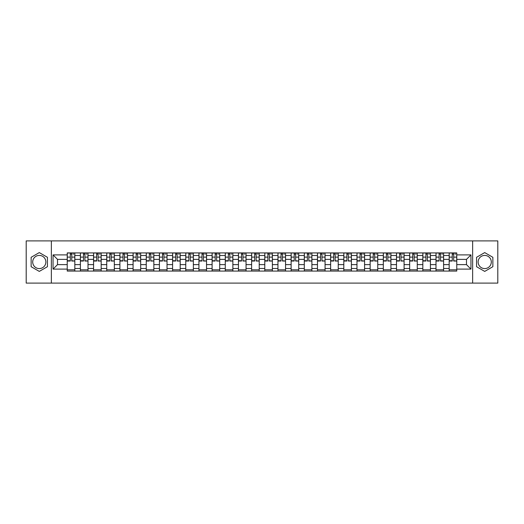 <?xml version="1.0" encoding="UTF-8"?>
<svg xmlns="http://www.w3.org/2000/svg" width="524" height="524" viewBox="0 0 524 524"><rect width="100%" height="100%" fill="white"/><g stroke="black" fill="none" stroke-linecap="round" stroke-linejoin="round"><path stroke-width="0.79" d="M39.287 268.583A6.583 6.583 0 0 1 32.698 262A6.583 6.583 0 0 1 39.287 255.417A6.583 6.583 0 0 1 45.87 262A6.583 6.583 0 0 1 39.287 268.583M484.713 268.583A6.583 6.583 0 0 1 478.13 262A6.583 6.583 0 0 1 484.713 255.417A6.583 6.583 0 0 1 491.302 262A6.583 6.583 0 0 1 484.713 268.583M472.641 283.104L497.8 283.104L497.8 240.896L26.2 240.896L26.2 283.104L472.641 283.104L472.641 240.896M80.401 271.078L80.401 255.502L74.827 255.502L74.827 271.078M74.827 255.502L74.827 252.922M80.401 255.502L80.401 252.922M87.999 252.922L87.999 271.078M93.573 271.078L93.573 252.922M101.171 252.922L101.171 271.078M106.739 271.078L106.739 252.922M114.337 252.922L114.337 271.078M119.911 271.078L119.911 252.922M127.509 252.922L127.509 271.078M133.083 271.078L133.083 252.922M140.681 252.922L140.681 271.078M146.255 271.078L146.255 252.922M153.853 252.922L153.853 271.078M159.42 271.078L159.42 252.922M167.018 252.922L167.018 271.078M172.593 271.078L172.593 252.922M180.191 252.922L180.191 271.078M185.765 271.078L185.765 252.922M193.363 252.922L193.363 271.078M198.937 271.078L198.937 252.922M206.535 252.922L206.535 271.078M212.102 271.078L212.102 252.922M219.7 252.922L219.7 271.078M225.274 271.078L225.274 252.922M232.872 252.922L232.872 271.078M238.446 271.078L238.446 252.922M246.044 252.922L246.044 271.078M251.618 271.078L251.618 252.922M259.216 252.922L259.216 271.078M264.784 271.078L264.784 252.922M272.382 252.922L272.382 271.078M277.956 271.078L277.956 252.922M285.554 252.922L285.554 271.078M291.128 271.078L291.128 252.922M298.726 252.922L298.726 271.078M304.3 271.078L304.3 252.922M311.898 252.922L311.898 271.078M317.465 271.078L317.465 252.922M325.063 252.922L325.063 271.078M330.637 271.078L330.637 252.922M338.235 252.922L338.235 271.078M343.81 271.078L343.81 252.922M351.408 252.922L351.408 271.078M356.982 271.078L356.982 252.922M364.58 252.922L364.58 271.078M370.147 271.078L370.147 252.922M377.745 252.922L377.745 271.078M383.319 271.078L383.319 252.922M390.917 252.922L390.917 271.078M396.491 271.078L396.491 252.922M404.089 252.922L404.089 271.078M409.663 271.078L409.663 252.922M417.261 252.922L417.261 271.078M422.829 271.078L422.829 252.922M430.427 252.922L430.427 271.078M436.001 271.078L436.001 252.922M443.599 252.922L443.599 271.078M449.173 271.078L449.173 252.922M449.173 264.62L443.599 264.62M436.001 264.62L430.427 264.62M422.829 264.62L417.261 264.62M409.663 264.62L404.089 264.62M396.491 264.62L390.917 264.62M383.319 264.62L377.745 264.62M370.147 264.62L364.58 264.62M356.982 264.62L351.408 264.62M343.81 264.62L338.235 264.62M330.637 264.62L325.063 264.62M317.465 264.62L311.898 264.62M304.3 264.62L298.726 264.62M291.128 264.62L285.554 264.62M277.956 264.62L272.382 264.62M264.784 264.62L259.216 264.62M251.618 264.62L246.044 264.62M238.446 264.62L232.872 264.62M225.274 264.62L219.7 264.62M212.102 264.62L206.535 264.62M198.937 264.62L193.363 264.62M185.765 264.62L180.191 264.62M172.593 264.62L167.018 264.62M159.42 264.62L153.853 264.62M146.255 264.62L140.681 264.62M133.083 264.62L127.509 264.62M119.911 264.62L114.337 264.62M106.739 264.62L101.171 264.62M93.573 264.62L87.999 264.62M80.401 264.62L74.827 264.62M449.173 259.38L443.599 259.38M436.001 259.38L430.427 259.38M422.829 259.38L417.261 259.38M409.663 259.38L404.089 259.38M396.491 259.38L390.917 259.38M383.319 259.38L377.745 259.38M370.147 259.38L364.58 259.38M356.982 259.38L351.408 259.38M343.81 259.38L338.235 259.38M330.637 259.38L325.063 259.38M317.465 259.38L311.898 259.38M304.3 259.38L298.726 259.38M291.128 259.38L285.554 259.38M277.956 259.38L272.382 259.38M264.784 259.38L259.216 259.38M251.618 259.38L246.044 259.38M238.446 259.38L232.872 259.38M225.274 259.38L219.7 259.38M212.102 259.38L206.535 259.38M198.937 259.38L193.363 259.38M185.765 259.38L180.191 259.38M172.593 259.38L167.018 259.38M159.42 259.38L153.853 259.38M146.255 259.38L140.681 259.38M133.083 259.38L127.509 259.38M119.911 259.38L114.337 259.38M106.739 259.38L101.171 259.38M93.573 259.38L87.999 259.38M80.401 259.38L74.827 259.38M57.522 264.62L67.229 264.62L67.229 259.38L57.522 259.38L57.522 264.62L53.048 269.094L53.048 254.906L67.229 254.906L67.229 259.38M456.771 259.38L456.771 264.62L466.478 264.62L466.478 259.38L456.771 259.38L456.771 252.922L67.229 252.922L67.229 254.906M456.771 254.906L470.952 254.906L470.952 269.094L456.771 269.094L456.771 264.62M67.229 264.62L67.229 271.078L456.771 271.078L456.771 269.094M67.229 269.094L53.048 269.094M51.359 283.104L51.359 240.896M47.435 257.297L39.287 252.594L31.139 257.297L31.139 266.703L39.287 271.406L47.435 266.703L47.435 257.297M492.861 257.297L484.713 252.594L476.565 257.297L476.565 266.703L484.713 271.406L492.861 266.703L492.861 257.297M74.827 269.808L67.229 269.808M70.314 254.192L71.749 254.192M87.999 269.808L80.401 269.808M83.48 254.192L84.921 254.192M101.171 269.808L93.573 269.808M96.652 254.192L98.086 254.192M114.337 269.808L106.739 269.808M109.824 254.192L111.258 254.192M127.509 269.808L119.911 269.808M122.996 254.192L124.43 254.192M140.681 269.808L133.083 269.808M136.161 254.192L137.602 254.192M153.853 269.808L146.255 269.808M149.333 254.192L150.768 254.192M167.018 269.808L159.42 269.808M162.506 254.192L163.94 254.192M180.191 269.808L172.593 269.808M175.678 254.192L177.112 254.192M193.363 269.808L185.765 269.808M188.843 254.192L190.278 254.192M206.535 269.808L198.937 269.808M202.015 254.192L203.45 254.192M219.7 269.808L212.102 269.808M215.187 254.192L216.622 254.192M232.872 269.808L225.274 269.808M228.359 254.192L229.794 254.192M246.044 269.808L238.446 269.808M241.525 254.192L242.959 254.192M259.216 269.808L251.618 269.808M254.697 254.192L256.131 254.192M272.382 269.808L264.784 269.808M267.869 254.192L269.303 254.192M285.554 269.808L277.956 269.808M281.041 254.192L282.475 254.192M298.726 269.808L291.128 269.808M294.206 254.192L295.641 254.192M311.898 269.808L304.3 269.808M307.378 254.192L308.813 254.192M325.063 269.808L317.465 269.808M320.55 254.192L321.985 254.192M338.235 269.808L330.637 269.808M333.723 254.192L335.157 254.192M351.408 269.808L343.81 269.808M346.888 254.192L348.322 254.192M364.58 269.808L356.982 269.808M360.06 254.192L361.495 254.192M377.745 269.808L370.147 269.808M373.232 254.192L374.667 254.192M390.917 269.808L383.319 269.808M386.398 254.192L387.839 254.192M404.089 269.808L396.491 269.808M399.57 254.192L401.004 254.192M417.261 269.808L409.663 269.808M412.742 254.192L414.176 254.192M430.427 269.808L422.829 269.808M425.914 254.192L427.348 254.192M443.599 269.808L436.001 269.808M439.079 254.192L440.52 254.192M456.771 269.808L449.173 269.808M452.251 254.192L453.686 254.192M53.048 254.906L57.522 259.38M466.478 264.62L470.952 269.094M466.478 259.38L470.952 254.906M71.749 260.736L74.788 261.031L71.749 261.031L71.749 253.007L74.788 253.007L73.098 253.007M74.788 260.736L74.788 253.007M70.314 254.107L71.749 254.107M73.098 254.107L73.688 254.107M72.974 253.007L67.275 253.007L67.275 261.031L70.314 261.031L70.314 253.007L69.089 253.007M84.921 260.736L87.96 261.031L84.921 261.031L84.921 253.007L87.96 253.007L86.27 253.007M87.96 260.736L87.96 253.007M83.48 254.107L84.921 254.107M86.27 254.107L86.86 254.107M86.139 253.007L80.441 253.007L80.441 261.031L83.48 261.031L83.48 253.007L82.261 253.007M98.086 260.736L101.125 261.031L98.086 261.031L98.086 253.007L101.125 253.007L99.442 253.007M101.125 260.736L101.125 253.007M96.652 254.107L98.086 254.107M99.442 254.107L100.032 254.107M99.311 253.007L93.613 253.007L93.613 261.031L96.652 261.031L96.652 253.007L95.427 253.007M111.258 260.736L114.297 261.031L111.258 261.031L111.258 253.007L114.297 253.007L112.608 253.007M114.297 260.736L114.297 253.007M109.824 254.107L111.258 254.107M112.608 254.107L113.197 254.107M112.483 253.007L106.785 253.007L106.785 261.031L109.824 261.031L109.824 253.007L108.599 253.007M124.43 260.736L127.47 261.031L124.43 261.031L124.43 253.007L127.47 253.007L125.78 253.007M127.47 260.736L127.47 253.007M122.996 254.107L124.43 254.107M125.78 254.107L126.369 254.107M125.655 253.007L119.957 253.007L119.957 261.031L122.996 261.031L122.996 253.007L121.771 253.007M137.602 260.736L140.642 261.031L137.602 261.031L137.602 253.007L140.642 253.007L138.952 253.007M140.642 260.736L140.642 253.007M136.161 254.107L137.602 254.107M138.952 254.107L139.541 254.107M138.821 253.007L133.122 253.007L133.122 261.031L136.161 261.031L136.161 253.007L134.943 253.007M150.768 260.736L153.807 261.031L150.768 261.031L150.768 253.007L153.807 253.007L152.117 253.007M153.807 260.736L153.807 253.007M149.333 254.107L150.768 254.107M152.117 254.107L152.713 254.107M151.993 253.007L146.294 253.007L146.294 261.031L149.333 261.031L149.333 253.007L148.109 253.007M163.94 260.736L166.979 261.031L163.94 261.031L163.94 253.007L166.979 253.007L165.289 253.007M166.979 260.736L166.979 253.007M162.506 254.107L163.94 254.107M165.289 254.107L165.879 254.107M165.165 253.007L159.466 253.007L159.466 261.031L162.506 261.031L162.506 253.007L161.281 253.007M177.112 260.736L180.151 261.031L177.112 261.031L177.112 253.007L180.151 253.007L178.461 253.007M180.151 260.736L180.151 253.007M175.678 254.107L177.112 254.107M178.461 254.107L179.051 254.107M178.337 253.007L172.638 253.007L172.638 261.031L175.678 261.031L175.678 253.007L174.453 253.007M190.278 260.736L193.323 261.031L190.278 261.031L190.278 253.007L193.323 253.007L191.633 253.007M193.323 260.736L193.323 253.007M188.843 254.107L190.278 254.107M191.633 254.107L192.223 254.107M191.502 253.007L185.804 253.007L185.804 261.031L188.843 261.031L188.843 253.007L187.618 253.007M203.45 260.736L206.489 261.031L203.45 261.031L203.45 253.007L206.489 253.007L204.799 253.007M206.489 260.736L206.489 253.007M202.015 254.107L203.45 254.107M204.799 254.107L205.395 254.107M204.674 253.007L198.976 253.007L198.976 261.031L202.015 261.031L202.015 253.007L200.79 253.007M216.622 260.736L219.661 261.031L216.622 261.031L216.622 253.007L219.661 253.007L217.971 253.007M219.661 260.736L219.661 253.007M215.187 254.107L216.622 254.107M217.971 254.107L218.56 254.107M217.846 253.007L212.148 253.007L212.148 261.031L215.187 261.031L215.187 253.007L213.962 253.007M229.794 260.736L232.833 261.031L229.794 261.031L229.794 253.007L232.833 253.007L231.143 253.007M232.833 260.736L232.833 253.007M228.359 254.107L229.794 254.107M231.143 254.107L231.732 254.107M231.018 253.007L225.32 253.007L225.32 261.031L228.359 261.031L228.359 253.007L227.134 253.007M242.959 260.736L245.998 261.031L242.959 261.031L242.959 253.007L245.998 253.007L244.315 253.007M245.998 260.736L245.998 253.007M241.525 254.107L242.959 254.107M244.315 254.107L244.904 254.107M244.184 253.007L238.486 253.007L238.486 261.031L241.525 261.031L241.525 253.007L240.3 253.007M256.131 260.736L259.17 261.031L256.131 261.031L256.131 253.007L259.17 253.007L257.481 253.007M259.17 260.736L259.17 253.007M254.697 254.107L256.131 254.107M257.481 254.107L258.077 254.107M257.356 253.007L251.658 253.007L251.658 261.031L254.697 261.031L254.697 253.007L253.472 253.007M269.303 260.736L272.342 261.031L269.303 261.031L269.303 253.007L272.342 253.007L270.653 253.007M272.342 260.736L272.342 253.007M267.869 254.107L269.303 254.107M270.653 254.107L271.242 254.107M270.528 253.007L264.83 253.007L264.83 261.031L267.869 261.031L267.869 253.007L266.644 253.007M282.475 260.736L285.514 261.031L282.475 261.031L282.475 253.007L285.514 253.007L283.825 253.007M285.514 260.736L285.514 253.007M281.041 254.107L282.475 254.107M283.825 254.107L284.414 254.107M283.7 253.007L278.002 253.007L278.002 261.031L281.041 261.031L281.041 253.007L279.816 253.007M295.641 260.736L298.68 261.031L295.641 261.031L295.641 253.007L298.68 253.007L296.997 253.007M298.68 260.736L298.68 253.007M294.206 254.107L295.641 254.107M296.997 254.107L297.586 254.107M296.866 253.007L291.167 253.007L291.167 261.031L294.206 261.031L294.206 253.007L292.982 253.007M308.813 260.736L311.852 261.031L308.813 261.031L308.813 253.007L311.852 253.007L310.162 253.007M311.852 260.736L311.852 253.007M307.378 254.107L308.813 254.107M310.162 254.107L310.758 254.107M310.038 253.007L304.339 253.007L304.339 261.031L307.378 261.031L307.378 253.007L306.154 253.007M321.985 260.736L325.024 261.031L321.985 261.031L321.985 253.007L325.024 253.007L323.334 253.007M325.024 260.736L325.024 253.007M320.55 254.107L321.985 254.107M323.334 254.107L323.924 254.107M323.21 253.007L317.511 253.007L317.511 261.031L320.55 261.031L320.55 253.007L319.326 253.007M335.157 260.736L338.196 261.031L335.157 261.031L335.157 253.007L338.196 253.007L336.506 253.007M338.196 260.736L338.196 253.007M333.723 254.107L335.157 254.107M336.506 254.107L337.096 254.107M336.382 253.007L330.677 253.007L330.677 261.031L333.723 261.031L333.723 253.007L332.498 253.007M348.322 260.736L351.362 261.031L348.322 261.031L348.322 253.007L351.362 253.007L349.678 253.007M351.362 260.736L351.362 253.007M346.888 254.107L348.322 254.107M349.678 254.107L350.268 254.107M349.547 253.007L343.849 253.007L343.849 261.031L346.888 261.031L346.888 253.007L345.663 253.007M361.495 260.736L364.534 261.031L361.495 261.031L361.495 253.007L364.534 253.007L362.844 253.007M364.534 260.736L364.534 253.007M360.06 254.107L361.495 254.107M362.844 254.107L363.44 254.107M362.719 253.007L357.021 253.007L357.021 261.031L360.06 261.031L360.06 253.007L358.835 253.007M374.667 260.736L377.706 261.031L374.667 261.031L374.667 253.007L377.706 253.007L376.016 253.007M377.706 260.736L377.706 253.007M373.232 254.107L374.667 254.107M376.016 254.107L376.605 254.107M375.891 253.007L370.193 253.007L370.193 261.031L373.232 261.031L373.232 253.007L372.007 253.007M387.839 260.736L390.878 261.031L387.839 261.031L387.839 253.007L390.878 253.007L389.188 253.007M390.878 260.736L390.878 253.007M386.398 254.107L387.839 254.107M389.188 254.107L389.777 254.107M389.057 253.007L383.358 253.007L383.358 261.031L386.398 261.031L386.398 253.007L385.179 253.007M401.004 260.736L404.043 261.031L401.004 261.031L401.004 253.007L404.043 253.007L402.36 253.007M404.043 260.736L404.043 253.007M399.57 254.107L401.004 254.107M402.36 254.107L402.949 254.107M402.229 253.007L396.53 253.007L396.53 261.031L399.57 261.031L399.57 253.007L398.345 253.007M414.176 260.736L417.215 261.031L414.176 261.031L414.176 253.007L417.215 253.007L415.525 253.007M417.215 260.736L417.215 253.007M412.742 254.107L414.176 254.107M415.525 254.107L416.121 254.107M415.401 253.007L409.703 253.007L409.703 261.031L412.742 261.031L412.742 253.007L411.517 253.007M427.348 260.736L430.387 261.031L427.348 261.031L427.348 253.007L430.387 253.007L428.697 253.007M430.387 260.736L430.387 253.007M425.914 254.107L427.348 254.107M428.697 254.107L429.287 254.107M428.573 253.007L422.875 253.007L422.875 261.031L425.914 261.031L425.914 253.007L424.689 253.007M440.52 260.736L443.559 261.031L440.52 261.031L440.52 253.007L443.559 253.007L441.87 253.007M443.559 260.736L443.559 253.007M439.079 254.107L440.52 254.107M441.87 254.107L442.459 254.107M441.739 253.007L436.04 253.007L436.04 261.031L439.079 261.031L439.079 253.007L437.861 253.007M453.686 260.736L456.725 261.031L453.686 261.031L453.686 253.007L456.725 253.007L455.042 253.007M456.725 260.736L456.725 253.007M452.251 254.107L453.686 254.107M455.042 254.107L455.631 254.107M454.911 253.007L449.212 253.007L449.212 261.031L452.251 261.031L452.251 253.007L451.026 253.007M436.001 255.502L430.427 255.502M422.829 255.502L417.261 255.502M409.663 255.502L404.089 255.502M396.491 255.502L390.917 255.502M383.319 255.502L377.745 255.502M370.147 255.502L364.58 255.502M356.982 255.502L351.408 255.502M343.81 255.502L338.235 255.502M330.637 255.502L325.063 255.502M317.465 255.502L311.898 255.502M304.3 255.502L298.726 255.502M291.128 255.502L285.554 255.502M277.956 255.502L272.382 255.502M264.784 255.502L259.216 255.502M251.618 255.502L246.044 255.502M238.446 255.502L232.872 255.502M225.274 255.502L219.7 255.502M212.102 255.502L206.535 255.502M198.937 255.502L193.363 255.502M185.765 255.502L180.191 255.502M172.593 255.502L167.018 255.502M159.42 255.502L153.853 255.502M146.255 255.502L140.681 255.502M133.083 255.502L127.509 255.502M119.911 255.502L114.337 255.502M106.739 255.502L101.171 255.502M93.573 255.502L87.999 255.502M449.173 255.502L443.599 255.502M436.001 268.498L430.427 268.498M422.829 268.498L417.261 268.498M409.663 268.498L404.089 268.498M396.491 268.498L390.917 268.498M383.319 268.498L377.745 268.498M370.147 268.498L364.58 268.498M356.982 268.498L351.408 268.498M343.81 268.498L338.235 268.498M330.637 268.498L325.063 268.498M317.465 268.498L311.898 268.498M304.3 268.498L298.726 268.498M291.128 268.498L285.554 268.498M277.956 268.498L272.382 268.498M264.784 268.498L259.216 268.498M251.618 268.498L246.044 268.498M238.446 268.498L232.872 268.498M225.274 268.498L219.7 268.498M212.102 268.498L206.535 268.498M198.937 268.498L193.363 268.498M185.765 268.498L180.191 268.498M172.593 268.498L167.018 268.498M159.42 268.498L153.853 268.498M146.255 268.498L140.681 268.498M133.083 268.498L127.509 268.498M119.911 268.498L114.337 268.498M106.739 268.498L101.171 268.498M93.573 268.498L87.999 268.498M80.401 268.498L74.827 268.498M449.173 268.498L443.599 268.498M71.749 257.107L74.788 257.107M67.275 260.736L70.314 260.736M67.275 257.107L70.314 257.107M84.921 257.107L87.96 257.107M80.441 260.736L83.48 260.736M80.441 257.107L83.48 257.107M98.086 257.107L101.125 257.107M93.613 260.736L96.652 260.736M93.613 257.107L96.652 257.107M111.258 257.107L114.297 257.107M106.785 260.736L109.824 260.736M106.785 257.107L109.824 257.107M124.43 257.107L127.47 257.107M119.957 260.736L122.996 260.736M119.957 257.107L122.996 257.107M137.602 257.107L140.642 257.107M133.122 260.736L136.161 260.736M133.122 257.107L136.161 257.107M150.768 257.107L153.807 257.107M146.294 260.736L149.333 260.736M146.294 257.107L149.333 257.107M163.94 257.107L166.979 257.107M159.466 260.736L162.506 260.736M159.466 257.107L162.506 257.107M177.112 257.107L180.151 257.107M172.638 260.736L175.678 260.736M172.638 257.107L175.678 257.107M190.278 257.107L193.323 257.107M185.804 260.736L188.843 260.736M185.804 257.107L188.843 257.107M203.45 257.107L206.489 257.107M198.976 260.736L202.015 260.736M198.976 257.107L202.015 257.107M216.622 257.107L219.661 257.107M212.148 260.736L215.187 260.736M212.148 257.107L215.187 257.107M229.794 257.107L232.833 257.107M225.32 260.736L228.359 260.736M225.32 257.107L228.359 257.107M242.959 257.107L245.998 257.107M238.486 260.736L241.525 260.736M238.486 257.107L241.525 257.107M256.131 257.107L259.17 257.107M251.658 260.736L254.697 260.736M251.658 257.107L254.697 257.107M269.303 257.107L272.342 257.107M264.83 260.736L267.869 260.736M264.83 257.107L267.869 257.107M282.475 257.107L285.514 257.107M278.002 260.736L281.041 260.736M278.002 257.107L281.041 257.107M295.641 257.107L298.68 257.107M291.167 260.736L294.206 260.736M291.167 257.107L294.206 257.107M308.813 257.107L311.852 257.107M304.339 260.736L307.378 260.736M304.339 257.107L307.378 257.107M321.985 257.107L325.024 257.107M317.511 260.736L320.55 260.736M317.511 257.107L320.55 257.107M335.157 257.107L338.196 257.107M330.677 260.736L333.723 260.736M330.677 257.107L333.723 257.107M348.322 257.107L351.362 257.107M343.849 260.736L346.888 260.736M343.849 257.107L346.888 257.107M361.495 257.107L364.534 257.107M357.021 260.736L360.06 260.736M357.021 257.107L360.06 257.107M374.667 257.107L377.706 257.107M370.193 260.736L373.232 260.736M370.193 257.107L373.232 257.107M387.839 257.107L390.878 257.107M383.358 260.736L386.398 260.736M383.358 257.107L386.398 257.107M401.004 257.107L404.043 257.107M396.53 260.736L399.57 260.736M396.53 257.107L399.57 257.107M414.176 257.107L417.215 257.107M409.703 260.736L412.742 260.736M409.703 257.107L412.742 257.107M427.348 257.107L430.387 257.107M422.875 260.736L425.914 260.736M422.875 257.107L425.914 257.107M440.52 257.107L443.559 257.107M436.04 260.736L439.079 260.736M436.04 257.107L439.079 257.107M453.686 257.107L456.725 257.107M449.212 260.736L452.251 260.736M449.212 257.107L452.251 257.107"/></g></svg>
